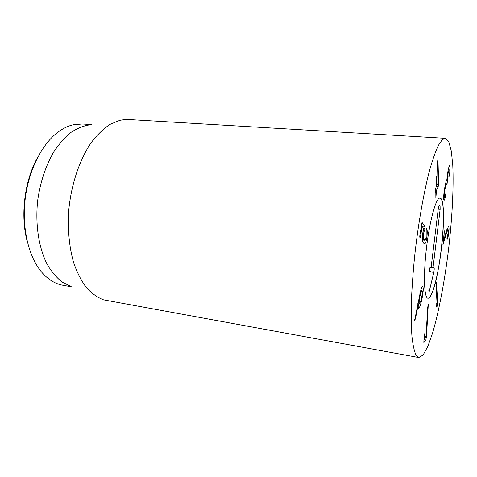 <?xml version="1.0" encoding="UTF-8"?>
<svg xmlns="http://www.w3.org/2000/svg" width="477" height="477" viewBox="0 0 477 477"><rect width="100%" height="100%" fill="white"/><g stroke="black" fill="none" stroke-linecap="round" stroke-linejoin="round"><path stroke-width="0.72" d="M426.629 334.592L425.913 339.988L423.868 342.599L423.88 340.763L424.953 332.463L424.661 337.865L426.033 335.999L427.696 307.593L428.292 304.111L426.629 334.592L426.122 334.502M425.913 339.988L423.993 339.654M426.438 337.293L425.269 337.096M428.346 305.435L427.935 305.369M437.033 303.229L436.115 285.878L436.527 282.73L437.683 302.859L437.469 305.614L436.205 307.105L436.002 306.55L436.187 304.189L437.033 303.229M437.057 306.502L435.99 306.341M443.055 244.731L444.314 230.856L443.771 240.283L446.55 230.612L448.487 226.569C449.03 226.7 449.173 228.358 448.917 231.554C448.493 235.405 447.939 237.963 447.259 239.227L447.038 239.502L446.961 238.393L448.308 232.359C448.458 230.57 448.374 229.64 448.07 229.568L446.728 232.412L442.9 244.713M447.259 239.227L446.931 239.186M448.917 231.554L448.368 231.488M443.753 240.301L443.181 240.235M445.315 197.406L444.099 200.453L443.735 199.583C443.467 196.906 443.89 192.475 445.011 186.28C445.888 181.975 446.49 179.877 446.806 179.972L447.927 171.332C448.648 167.612 449.221 165.704 449.656 165.602L450.002 166.521C450.175 168.751 449.99 171.642 449.441 175.208L448.851 177.235L449.137 169.675L448.106 173.157L447.152 183.323L446.776 184.605L446.472 183.746L445.232 187.914C444.546 191.581 444.284 194.228 444.445 195.85L444.659 196.369L445.667 193.912L445.315 197.406L443.652 197.257M445.315 197.395L443.652 197.239M444.445 195.85L443.723 195.785M445.232 187.914L444.725 187.872M447.378 180.628L446.436 180.55M448.106 173.157L447.611 173.121M449.441 175.208L449.012 175.172M450.002 166.521L449.113 166.455M438.202 186.626L436.503 190.251L435.871 197.985L435.811 191.742L435.394 192.499L435.274 190.949L436.02 187.115L436.741 176.192L436.652 186.06L437.981 183.269L437.498 162.663L437.964 158.692L438.607 183.746L438.202 186.626L436.044 186.441M435.262 191.688L435.811 191.742L435.262 191.712M426.909 228.93C427.374 230.79 427.344 233.736 426.808 237.773C426.265 241.434 425.567 243.461 424.715 243.848L423.665 243.21L422.723 241.32C422.223 239.388 422.223 236.634 422.735 233.056L423.838 228.781L422.085 226.396L420.523 236.777L419.909 238.065L419.796 235.859L422.038 222.413L424.941 226.408L425.073 228.584L423.498 233.527L423.493 238.309L424.983 240.259C425.466 240.032 425.854 238.917 426.158 236.902L426.205 229.819L426.671 228.525L426.909 228.93L426.414 228.877M426.808 237.773L426.027 237.683M420.607 293.713C419.617 297.398 419.134 300.438 419.17 302.835L419.462 303.927L420.899 300.552C421.877 296.885 422.348 293.862 422.318 291.483L422.038 290.38L420.607 293.713L419.897 293.605M419.17 302.835L417.995 302.656M423.254 288.12C423.349 291.835 422.58 296.825 420.947 303.098C419.939 306.687 419.182 308.44 418.681 308.363L418.222 306.765L418.305 304.177L415.527 318.38L414.668 320.425L420.493 291.34C421.507 287.792 422.258 286.069 422.747 286.17L423.254 288.12L421.608 287.887M415.527 318.38L414.912 318.284M418.305 304.177L417.715 304.087M418.335 304.141L417.721 304.046M420.947 303.098L420.112 302.973M442.262 139.701L445.208 138.306L448.803 141.794L451.337 151.167L452.78 165.394C453.824 187.807 452.16 218.603 448.493 249.912C444.618 281.197 438.918 311.505 432.585 333.029L427.803 346.505L423.117 355.007L418.794 357.541L415.89 354.864C414.203 351.006 412.885 344.883 411.949 336.488C411.263 326.828 411.073 315.291 411.371 301.875C411.961 287.601 413.052 272.427 414.632 256.37C418.174 223.987 423.803 192.058 429.747 169.717C432.722 159.378 435.602 151.251 438.387 145.342L442.262 139.701M431.059 295.048C429.914 297.254 428.859 298.304 427.899 298.191C424.077 298.077 423.218 274.8 426.563 247.271C429.855 219.73 436.216 197.323 439.961 198.122C448.195 197.848 440.569 278.294 431.059 295.048M37.671 157.327C24.369 180.843 20.1 216.266 27.439 242.274M72.021 286.886L62.91 285.27C55.022 283.881 47.855 279.409 41.416 271.854C28.531 256.489 21.721 227.887 25.203 198.915C28.703 169.943 42.113 143.774 58.277 131.908C63.244 128.271 68.277 125.874 73.369 124.724L82.342 123.984L91.578 124.58M71.031 286.474L62.022 282.008C56.328 277.471 51.266 271.365 46.835 263.686C38.655 247.175 35.149 224.005 37.695 200.418C40.271 182.482 45.446 166.61 53.203 152.813C58.629 144.465 64.538 137.674 70.924 132.427C77.441 128.158 83.97 125.594 90.517 124.741M445.208 138.306L128.45 119.506L125.296 119.494L119.918 120.287L110.044 124.354C103.455 128.73 97.177 134.824 91.196 142.629C79.677 159.533 71.371 183.919 68.831 209.492C67.513 229.008 69.123 246.746 73.655 262.714C77.089 272.516 81.317 280.81 86.337 287.595C91.691 293.409 97.433 297.487 103.569 299.83L418.794 357.541M431.113 267.406L438.321 208.33L439.168 205.319L440.092 205.867L440.146 209.355L433.056 267.454L434.028 267.484C434.344 268.235 434.255 269.922 433.772 272.534L429.061 292.192L429.061 272.629C429.222 269.797 429.574 268.05 430.111 267.382L431.113 267.406L429.926 267.561M429.061 272.522L429.622 268.408M433.056 267.454L429.795 267.847M441.303 249.549C438.244 275.283 431.983 299.073 427.899 298.191C424.077 298.077 423.218 274.8 426.563 247.271C429.855 219.73 436.216 197.323 439.961 198.122C444.188 198.229 444.564 223.492 441.303 249.549M424.655 337.853L424.184 337.776L424.661 337.865M424.667 337.543L424.214 337.466M424.971 334.574L424.524 334.496M437.469 305.614L436.02 305.393M437.683 302.859L437.01 302.758M436.676 283.505L436.264 283.451M443.604 243.27L442.918 243.192M446.728 232.412L446.055 232.335M447.802 229.729L446.836 229.628M444.504 231.923L443.962 231.864M445.488 196.566L443.688 196.405M447.396 180.753L446.389 180.67M449.268 176.251L448.881 176.222M438.607 183.746L437.791 183.675M438.613 181.254L437.94 181.194M438.113 159.837L437.659 159.807M436.646 186.036L436.061 185.988L436.652 186.06M436.64 185.803L436.073 185.756M436.956 177.999L436.413 177.957M436.276 194.926L435.71 194.872M436.443 190.669L435.292 190.561M436.503 190.251L435.322 190.15M424.184 239.663L422.413 239.46M423.493 238.309L422.348 238.172M423.498 233.527L422.682 233.438M424.524 230.158L423.355 230.027M425.073 228.584L423.57 228.417M424.941 226.408L421.245 226.003M420.523 236.777L419.712 236.681M422.02 226.587L421.173 226.492M422.067 226.408L421.197 226.313L422.085 226.396M424.715 243.848L424.321 243.807M415.217 319.733L414.704 319.65M429.64 290.761L428.835 290.529M433.772 272.534L429.348 271.288M434.004 267.478L429.735 268.014L434.028 267.484M440.146 209.355L438.226 209.135M440.092 205.867L438.745 206.076M448.07 229.568L446.895 229.437M444.659 196.369L443.693 196.28M446.472 183.746L445.554 183.669M449.137 169.675L448.279 169.609M424.929 240.259L422.461 239.973M417.798 303.67L419.462 303.927M420.821 290.201L422.038 290.38"/></g></svg>
